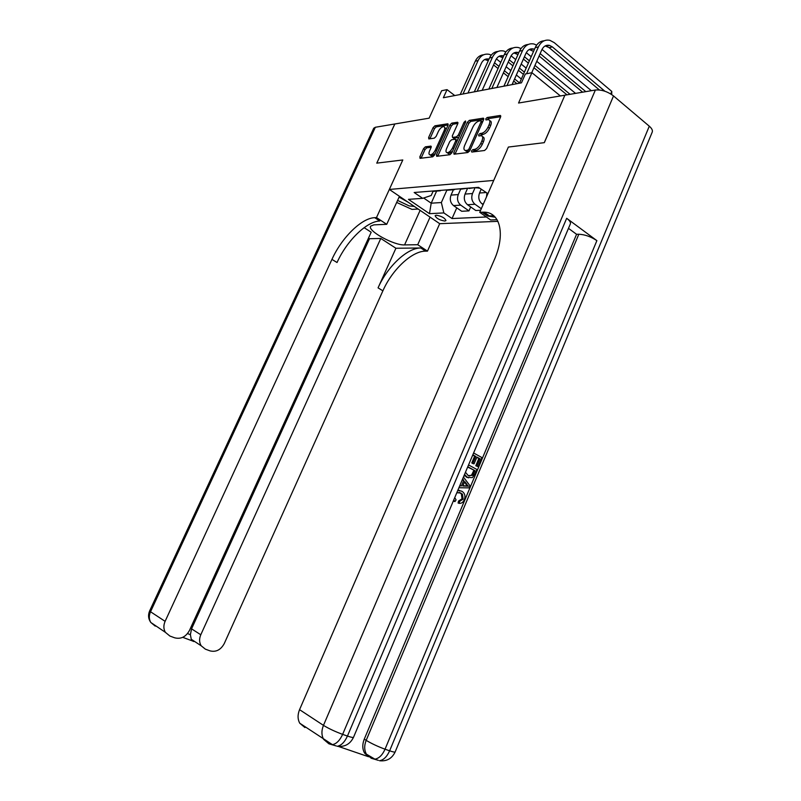 <?xml version="1.0" encoding="UTF-8"?>
<svg xmlns="http://www.w3.org/2000/svg" width="801" height="801" viewBox="0 0 801 801"><rect width="100%" height="100%" fill="white"/><g stroke="black" fill="none" stroke-linecap="round" stroke-linejoin="round"><path stroke-width="1.2" d="M471.489 150.938L471.779 152.06L484.585 150.498L486.587 148.585L500.575 117.006L500.295 115.454L487.148 117.517L485.776 118.858L485.957 119.93L488.3 119.639C490.022 120 490.302 121.652 489.151 124.596L487.989 127.199C486.257 130.593 484.154 132.626 481.671 133.296L480.019 133.527L478.648 134.848L478.838 135.95L481.101 135.699C482.853 136.06 483.143 137.742 481.972 140.746L480.81 143.359C479.068 146.773 476.965 148.796 474.492 149.417L472.86 149.627L471.489 150.938M444.815 221.066L445.957 220.595C444.825 217.922 441.581 216.13 436.245 215.209L435.133 215.669C436.265 218.343 439.489 220.135 444.815 221.066M425.371 146.833L423.589 148.596L419.844 156.826L420.044 158.338L432.74 156.806L434.573 155.014L447.999 125.266L447.799 123.785L434.903 125.817L433.111 127.599L428.635 137.472L428.815 138.943L434.332 138.162L436.144 136.38L438.377 131.434C439.949 128.45 441.711 126.838 443.654 126.598C444.955 126.878 445.126 128.2 444.185 130.553L435.354 150.097C433.802 153.061 432.059 154.663 430.147 154.903C428.805 154.613 428.625 153.261 429.596 150.848L431.058 147.604L430.868 146.102L425.371 146.833L426.763 147.835L424.981 149.597L421.096 158.218M564.815 95.199L518.547 103.029L531.914 72.691L525.376 73.992L521.471 82.823L443.353 97.742L447.038 89.642L441.641 90.723L429.146 118.168L394.853 123.975L376.81 163.134L402.803 159.96L389.336 189.447L493.726 180.425L508.375 147.054L479.729 212.295L484.094 212.165C500.235 212.245 505.661 234.242 494.237 259.945L299.554 709.666L323.464 725.366L595.373 90.022L564.885 95.179L544.33 142.658L508.375 147.054L544.259 142.668L564.865 95.239M453.797 152.631L454.047 154.203L467.844 152.53L469.797 150.658L483.604 119.669L483.343 118.147L469.336 120.35L467.434 122.213L453.797 152.631L455.078 154.082M449.922 154.713L436.695 156.315L436.475 154.773L449.922 124.966L451.774 123.134L457.561 122.233L457.772 123.724L452.305 135.89L452.525 137.412L456.44 136.871L458.332 135.029L464.049 122.273L465.491 120.971L465.651 122.022L451.814 152.881L449.922 154.713M497.942 221.346L439.699 223.679L389.336 189.447M487.919 193.642L478.507 187.354L414.167 192.5L422.648 198.338L431.198 195.494L433.091 191.269M486.397 216.981L452.034 218.543L443.844 212.916L429.476 213.677L408.46 199.359L422.648 198.338M454.768 95.559L447.038 89.642M560.39 95.95L531.914 72.691M436.625 191.079L431.198 203.194L441.351 202.533L446.888 190.137M470.698 206.948L468.965 210.893L461.696 211.274L453.506 205.577C450.382 202.873 449.551 199.379 451.023 195.104L453.406 189.747M468.965 210.893L460.745 205.136C457.601 202.403 456.77 198.888 458.252 194.573L460.825 188.776L468.465 188.155M480.62 210.262L475.784 210.523L467.534 204.726C464.38 201.972 463.549 198.428 465.031 194.082L467.444 188.625M481.301 208.721L475.013 204.265C471.849 201.492 471.008 197.917 472.5 193.532L475.113 187.624M483.103 204.605L482.032 203.844C478.858 201.041 478.017 197.436 479.519 193.011L481.171 189.266M423.649 198.007L431.198 203.194L429.476 213.677M456.77 207.849L452.034 218.543M479.819 188.295L475.644 187.584M486.487 196.906L486.898 193.381M474.943 187.644L469.086 188.495M467.273 188.255L461.436 189.106M460.305 188.816L453.877 189.326M452.885 189.406L446.487 189.917M446.157 189.947L439.789 190.458M438.978 190.518L432.64 191.028M441.351 202.533L443.844 212.916M472.97 151.91L474.302 150.688L475.934 150.488C478.407 149.867 480.52 147.855 482.252 144.44L480.81 143.359M482.522 136.771L482.532 136.771C484.295 137.141 484.585 138.823 483.414 141.827L482.252 144.44M489.701 120.711L489.721 120.731C491.444 121.091 491.734 122.743 490.572 125.687L489.421 128.28C487.689 131.684 485.586 133.707 483.103 134.368L480.149 135.78M500.685 116.696L488.57 118.608L487.298 119.729M483.714 119.369L470.748 121.412L468.845 123.274L455.228 153.672M467.634 150.278L468.996 148.966L481.091 121.812L480.92 120.741L479.078 121.021C476.645 121.702 474.582 123.714 472.88 127.039L464.65 145.472C463.469 148.455 463.749 150.137 465.491 150.498L467.634 150.278L469.546 151.119M482.582 121.952L481.211 120.971M465.531 150.528L467.363 151.539L465.932 150.488M469.066 151.329L467.363 151.539M457.892 123.434L453.166 124.175L451.313 125.997L437.736 156.195M453.536 138.152L458.743 137.432M446.598 148.565C445.616 151.029 445.827 152.4 447.218 152.701C449.221 152.45 451.013 150.818 452.605 147.795L455.769 140.746L455.389 139.224L451.614 139.744L449.751 141.577L446.598 148.565M447.549 152.941L448.64 153.732L452.585 151.169M457.351 140.545L455.939 139.514M431.198 147.244L426.763 147.835M430.527 155.174L431.549 155.915L435.223 153.562M446.187 129.281L444.655 127.339M448.109 124.976L436.285 126.838L434.492 128.611L429.887 138.803M610.722 93.937L611.784 91.444L554.262 42.653L549.897 40.33C544.91 39.359 541.086 41.552 538.422 46.919L526.577 73.752M544.129 40.801C540.214 41.071 537.241 43.354 535.208 47.639L519.489 83.204M531.734 72.731L541.846 49.772C543.629 46.188 546.182 44.726 549.526 45.387L552.39 46.919L604.845 91.214M545.171 45.927L549.146 47.639L599.418 89.972M611.784 91.444L611.724 94.578M536.64 45.126L533.937 44.005C528.99 43.064 525.196 45.226 522.562 50.503L506.983 85.587M528.26 44.466C524.395 44.756 521.461 46.999 519.459 51.204L503.909 86.178M512.079 84.616L525.967 53.307C527.719 49.772 530.262 48.33 533.586 48.981L534.487 49.282M529.291 49.502L533.556 51.394M539.103 56L582.627 92.185M540.164 53.597L585.811 91.644M591.338 90.703L542.017 49.412M521 48.551L518.517 47.559C513.601 46.648 509.847 48.781 507.243 53.967L491.824 88.48M512.92 48C509.096 48.31 506.202 50.533 504.24 54.648L488.86 89.051M465.902 151.119L465.611 150.598M496.88 87.519L510.607 56.711C512.36 53.236 514.873 51.815 518.167 52.445L518.818 52.646M513.952 52.946L517.957 54.588M523.413 59.064L528.36 63.129M533.937 67.715L566.978 94.828M524.435 56.751L529.381 60.826M534.958 65.412L570.062 94.308M575.549 93.377L536.76 61.317M531.193 56.721L526.277 52.656M505.892 51.865L503.599 50.994C498.723 50.103 494.998 52.215 492.425 57.322L477.176 91.284M498.082 51.424C494.307 51.755 491.454 53.937 489.521 57.972L474.302 91.835M482.182 90.323L495.769 60.015C497.491 56.591 499.994 55.189 503.258 55.8L503.669 55.92M499.103 56.29L502.878 57.692M508.235 62.037L512.94 65.862M518.427 70.308L523.403 74.343M509.226 59.825L513.932 63.639M519.408 68.095L524.385 72.14M526.157 68.115L521.191 64.06M515.724 59.604L511.078 55.8M491.273 55.089L489.161 54.318C484.325 53.457 480.64 55.529 478.087 60.556L462.998 93.987M483.724 54.738C479.999 55.089 477.186 57.241 475.273 61.196L460.225 94.518M467.964 93.036L481.411 63.209C483.113 59.835 485.586 58.453 488.83 59.054L489.01 59.104M484.745 59.514L488.28 60.726M493.566 64.931L498.032 68.516M503.428 72.841L508.154 76.636M513.661 81.051L516.945 83.684M494.517 62.798L498.983 66.393M504.37 70.718L509.096 74.513M514.602 78.939L519.599 82.964M521.341 79.019L516.355 74.994M510.858 70.558L506.142 66.743M500.765 62.408L496.38 58.873M397.586 200.42L409.211 205.927L414.317 206.428M399.078 197.116L408.12 202.212M418.152 209.031L412.004 209.401L396.665 202.433M457.751 490.532L461.686 491.143L463.338 492.365C465.101 494.387 465.411 496.87 464.26 499.834C463.118 502.377 461.436 503.549 459.193 503.348L458.092 503.028L458.562 501.025L462.027 498.823L461.366 493.857L459.083 492.355M453.957 501.116L453.416 500.775M457.922 490.112L459.834 490.502M459.824 485.596L462.337 479.659M473.601 452.986L481.882 457.561L478.057 466.653L475.794 465.751L478.848 458.482L476.795 457.351M478.057 466.653L476.915 466.022L479.979 458.743L476.915 457.061L474.052 463.849L472.93 463.589L471.779 462.958L474.643 456.17L472.71 455.098M338.513 746.462L368.56 756.745M368.42 756.625L364.575 753.07C362.312 749.045 362.212 744.399 364.265 739.133L366.177 740.354L578.823 234.242C584.88 234.523 590.908 236.655 596.885 240.64L566.677 218.293C569.761 220.645 570.973 222.558 570.312 224.02L353.551 737.21C353.361 737.771 351.329 737.391 347.444 736.059L566.677 218.293M568.48 228.355L576.57 234.292L364.265 739.133M468.395 477.867L464.149 475.373M493.696 215.719L489.411 215.92M479.729 212.295L490.633 219.975L497.061 219.704M595.373 90.022C601.531 89.532 607.579 91.504 613.526 95.94L649.291 126.198C651.974 128.55 652.925 130.593 652.144 132.315L395.193 751.849C395.043 752.379 393.191 752.029 389.626 750.807L649.291 126.198M304.951 727.558L299.744 723.213C297.592 719.208 297.531 714.692 299.554 709.666M576.57 234.292L578.823 234.242M482.052 212.175L487.499 216.01L495.248 217.231M474.052 463.849L472.9 463.218L475.764 456.43L474.643 456.17M475.764 456.43L472.83 454.808M472.9 463.218L471.779 462.958M479.979 458.743L478.848 458.482M476.915 466.022L475.794 465.751M468.555 464.95L476.875 469.466L475.013 473.892L472.4 477.596L467.444 477.436L464.53 474.482M465.461 472.27L468.245 475.614L472.75 475.323L473.852 473.291L474.953 470.668L467.774 466.773M467.444 477.436L466.332 477.146M474.953 470.668L467.664 467.043M469.086 476.004L471.629 475.033L473.842 470.387M472.75 475.323L471.629 475.033M473.852 473.291L472.73 473.011M459.724 485.847L461.426 485.917L463.769 480.36L462.648 478.938M463.439 477.046L470.007 485.796L469.136 487.869L458.923 487.739M466.933 484.345L464.7 481.531L462.828 485.977L468.415 486.217L464.4 482.252M463.769 480.36L462.658 480.069M461.426 485.917L460.315 485.616M462.928 485.736L467.293 485.917L465.812 484.044M468.415 486.217L467.293 485.917M454.738 497.641L456.089 499.894L454.968 501.576L453.867 501.256M459.193 503.348L459.674 501.346L463.128 499.133L462.477 494.167L459.804 492.685M460.915 492.995L456.81 492.745M463.128 499.133L462.027 498.823M459.674 501.346L458.562 501.025M454.968 501.576L453.766 499.944M375.349 127.269L150.528 611.754L149.637 610.913L373.737 128.22L375.349 127.269L394.803 123.975L376.76 163.144L402.803 159.96L376.49 217.582L374.698 217.672C361.551 218.032 341.697 237.717 331.944 259.374L165.106 621.336C163.394 625.331 163.474 628.995 165.366 632.319L169.892 636.044L174.718 637.826C180.946 639.348 185.852 636.895 189.447 630.487L371.183 232.23L364.135 227.674M399.449 196.315L386.723 224.32L373.847 224.861L370.603 226.182C367.299 230.848 394.112 245.557 404.575 244.916L417.721 244.716L427.474 251.134L425.611 251.154C412.004 250.923 392.15 269.687 382.888 290.833L224.25 643.583C220.766 649.891 216.03 652.324 210.032 650.873L205.376 649.16L201.181 645.786C199.219 642.502 199.089 638.828 200.791 634.762L380.785 238.448L369.491 238.718L191.559 628.845L200.791 634.762M386.723 224.32L376.49 217.582M368.51 238.087L369.491 238.718M395.914 248.25L420.795 247.98C407.218 247.809 387.374 266.653 378.062 287.859L395.914 248.25L380.785 238.448M430.067 217.131L417.721 244.716M439.699 223.679L427.474 251.134M187.514 633.591L190.388 634.662L191.559 628.845M374.698 217.672L379.784 221.016C366.588 221.316 346.733 240.911 337.041 262.518L331.944 259.374M190.388 634.662L191.269 639.268L192.62 641L182.738 637.336M418.332 209.161L417.521 209.071M451.023 195.104L458.252 194.573M465.031 194.082L472.5 193.532M479.519 193.011L485.746 192.56M482.032 203.844L483.484 203.754M467.534 204.726L475.013 204.265M453.506 205.577L460.745 205.136M475.934 150.488L474.492 149.417M483.414 141.827L481.972 140.746M481.451 134.608L480.019 133.527M483.103 134.368L481.671 133.296M489.421 128.28L487.989 127.199M490.572 125.687L489.151 124.596M488.57 118.608L487.148 117.517M500.785 115.985L500.104 115.464M474.302 150.688L472.86 149.627M468.845 123.274L467.434 122.213M470.748 121.412L469.336 120.35M483.814 118.648L483.173 118.147M470.167 149.827L468.996 148.966M482.252 122.693L481.091 121.812M437.887 155.794L436.475 154.773M451.313 125.997L449.922 124.966M453.166 124.175L451.774 123.134M457.992 122.683L457.401 122.243M454.077 138.443L452.675 137.402M457.862 137.912L456.44 136.871M459.454 135.86L458.332 135.029M465.161 123.114L464.049 122.273M453.726 148.616L452.605 147.795M456.88 141.577L455.769 140.746M431.278 146.493L430.738 146.102M436.435 150.878L435.354 150.097M445.256 131.344L444.185 130.553M430.017 138.483L428.635 137.472M434.492 128.611L433.111 127.599M436.285 126.838L434.903 125.817M448.21 124.215L447.639 123.795M421.246 157.817L419.844 156.826M424.981 149.597L423.589 148.596M538.422 46.919L535.208 47.639M552.39 46.919L549.146 47.639M522.562 50.503L519.459 51.204M507.243 53.967L504.24 54.648M492.425 57.322L489.521 57.972M478.087 60.556L475.273 61.196M613.526 95.94L342.628 734.367L347.444 736.059C344.68 742.116 341.276 745.531 337.241 746.282C344.74 747.153 350.187 744.129 353.551 737.21M596.885 240.64L385.041 749.205L389.626 750.807C386.963 756.735 383.579 760.039 379.494 760.73C386.753 761.521 391.989 758.567 395.193 751.849M364.575 753.07L374.898 759.158C378.983 758.457 382.367 755.143 385.041 749.205C377.832 746.542 371.544 743.588 366.177 740.354C364.125 745.641 364.225 750.297 366.488 754.332L371.344 758.297L378.362 760.339M299.744 723.213L332.415 744.64C336.45 743.869 339.854 740.444 342.628 734.367C335.098 731.593 328.7 728.59 323.464 725.366C321.381 730.582 321.431 735.248 323.624 739.363L328.931 743.819L336.3 745.961M466.012 486.117L464.9 485.817M420.795 247.98L425.611 251.154M378.062 287.859L382.888 290.833M193.832 641.541L192.971 641.221M154.182 624.76L155.234 626.112L150.788 622.457C148.936 619.213 148.846 615.639 150.528 611.754L165.106 621.336M420.104 210.363L404.575 244.916M476.275 187.925L478.998 187.704M447.108 190.248L454.497 189.657M433.251 191.349L440.4 190.778M466.923 151.559L465.491 150.498M453.937 138.453L452.525 137.412M448.64 153.732L447.218 152.701M431.549 155.915L430.147 154.903M549.526 45.387L546.292 46.118M533.586 48.981L530.452 49.682M518.167 52.445L515.143 53.126M503.258 55.8L500.335 56.46M488.83 59.054L485.997 59.685M489.541 216.01L484.094 212.165M464.63 475.914L465.751 476.205M467.033 485.656L468.144 485.957M461.366 493.857L462.477 494.167M453.636 501.015L454.738 501.336M191.269 639.268L201.181 645.786M149.637 610.913C147.915 615.018 148.295 618.873 150.788 622.457L165.366 632.319"/></g></svg>
